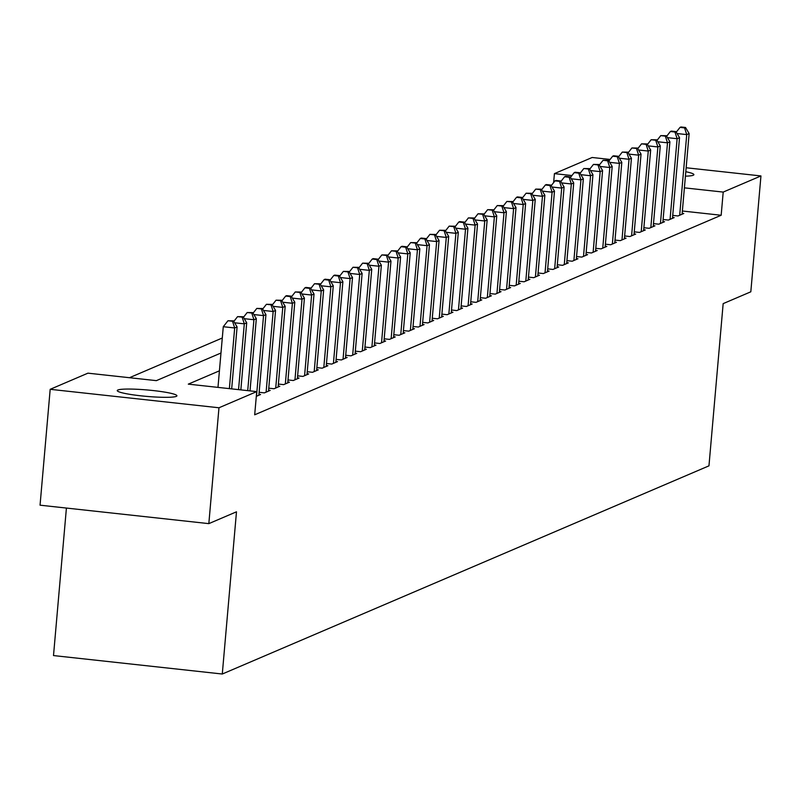 <?xml version="1.0" encoding="UTF-8"?>
<svg xmlns="http://www.w3.org/2000/svg" width="801" height="801" viewBox="0 0 801 801"><rect width="100%" height="100%" fill="white"/><g stroke="black" fill="none" stroke-linecap="round" stroke-linejoin="round"><path stroke-width="1.2" d="M685.806 171.724A29.947 3.224 -175 0 1 693.886 174.668A29.947 3.224 -175 0 1 693.245 175.249A29.947 3.224 -175 0 1 685.416 176.16M176.28 396.385A29.947 3.224 -175 0 1 143.85 396.125A29.947 3.224 -175 0 1 117.246 390.578A29.947 3.224 -175 0 1 117.887 389.997A29.947 3.224 -175 0 1 150.318 390.257A29.947 3.224 -175 0 1 176.921 395.804A29.947 3.224 -175 0 1 176.28 396.385M66.413 508.064L53.507 655.568L222.288 674.021L708.965 465.842L723.163 303.629L750.817 291.804L760.95 175.94L723.203 192.08L684.394 187.845M222.288 674.021L236.485 511.809L208.831 523.634L40.05 505.181L50.183 389.316L87.94 373.166L156.365 380.645L220.986 353.011M222.298 338.002L129.472 377.712M553.631 182.578L554.422 173.627L592.169 157.487L610.122 159.449M672.73 215.389L677.996 215.96L683.774 213.497L682.162 213.316M663.108 219.494L668.384 220.075L674.152 217.612L672.55 217.431M653.496 223.609L658.762 224.19L664.54 221.717L662.928 221.547M643.874 227.724L649.15 228.305L654.918 225.832L653.316 225.662M634.252 231.839L639.528 232.42L645.296 229.947L643.694 229.777M624.64 235.955L629.906 236.535L635.684 234.062L634.072 233.892M615.018 240.07L620.294 240.65L626.062 238.177L624.46 237.997M605.396 244.185L610.672 244.756L616.44 242.292L614.838 242.112M595.784 248.3L601.05 248.871L606.828 246.408L605.226 246.227M586.162 252.415L591.438 252.986L597.206 250.523L595.604 250.343M576.55 256.53L581.816 257.101L587.594 254.638L585.982 254.458M566.928 260.635L572.204 261.216L577.972 258.753L576.37 258.573M557.306 264.751L562.582 265.331L568.35 262.858L566.748 262.688M547.694 268.866L552.96 269.446L558.738 266.973L557.136 266.803M538.072 272.981L543.348 273.562L549.116 271.088L547.514 270.918M528.46 277.096L533.726 277.677L539.504 275.204L537.892 275.033M518.838 281.211L524.114 281.792L529.882 279.319L528.28 279.138M509.216 285.326L514.492 285.897L520.26 283.434L518.658 283.254M499.604 289.441L504.87 290.012L510.648 287.549L509.035 287.369M489.982 293.556L495.258 294.127L501.025 291.664L499.423 291.484M480.37 297.672L485.636 298.242L491.413 295.779L489.801 295.599M470.748 301.777L476.024 302.357L481.791 299.894L480.189 299.714M461.126 305.892L466.402 306.473L472.169 304L470.567 303.829M451.514 310.007L456.78 310.588L462.557 308.115L460.945 307.944M441.892 314.122L447.168 314.703L452.935 312.23L451.333 312.06M432.27 318.237L437.546 318.818L443.313 316.345L441.711 316.175M422.658 322.352L427.924 322.933L433.701 320.46L432.099 320.29M413.036 326.468L418.312 327.038L424.079 324.575L422.477 324.395M403.424 330.583L408.69 331.153L414.467 328.69L412.855 328.51M393.802 334.698L399.078 335.269L404.845 332.805L403.243 332.625M384.18 338.813L389.456 339.384L395.223 336.921L393.621 336.74M374.568 342.918L379.834 343.499L385.611 341.036L383.999 340.856M364.946 347.033L370.222 347.614L375.989 345.141L374.387 344.971M355.334 351.148L360.6 351.729L366.377 349.256L364.765 349.086M345.712 355.264L350.988 355.844L356.755 353.371L355.153 353.201M336.09 359.379L341.366 359.959L347.133 357.486L345.531 357.316M326.478 363.494L331.744 364.075L337.521 361.601L335.909 361.431M316.856 367.609L322.132 368.18L327.899 365.717L326.297 365.536M307.234 371.724L312.51 372.295L318.277 369.832L316.675 369.651M297.622 375.839L302.898 376.41L308.665 373.947L307.063 373.767M288 379.954L293.276 380.525L299.043 378.062L297.441 377.882M278.388 384.059L283.654 384.64L289.431 382.177L287.819 381.997M268.766 388.175L274.042 388.755L279.809 386.282L278.207 386.112M259.144 392.29L264.42 392.87L270.187 390.397L268.585 390.227M256.31 396.345L260.575 394.513L258.973 394.342M219.424 370.823L188.295 384.14L256.72 391.619L254.688 414.798L721.17 215.259L682.372 211.013M208.831 523.634L218.973 407.769L50.183 389.316M686.157 167.759L760.95 175.94M721.17 215.259L723.203 192.08M256.72 391.619L218.973 407.769M571.934 175.549L554.422 173.627M229.376 388.635L234.683 327.959L237.096 326.938L231.669 388.885M217.972 387.384L223.279 326.718L234.683 327.959L232.51 321.251L233.471 320.841L227.955 320.76L232.51 321.251M227.955 320.76L223.279 326.718M237.096 326.938L233.471 320.841M238.548 389.636L244.305 323.844L246.708 322.823L240.841 389.887M242.132 317.136L243.093 316.725L237.567 316.645L242.132 317.136L244.305 323.844L234.633 322.793M237.567 316.645L233.822 321.421M246.708 322.823L243.093 316.725M247.719 390.638L253.927 319.729L256.33 318.708L250.012 390.888M251.754 313.031L252.715 312.61L247.189 312.53L251.754 313.031L253.927 319.729L244.255 318.678M247.189 312.53L243.444 317.316M256.33 318.708L252.715 312.61M256.49 396.265L263.539 315.624L265.942 314.593L258.893 395.233M261.366 308.916L262.327 308.505L256.811 308.415L261.366 308.916L263.539 315.624L253.867 314.563M256.811 308.415L253.056 313.201M265.942 314.593L262.327 308.505M266.102 392.15L273.161 311.509L275.564 310.478L268.505 391.118M270.988 304.801L271.95 304.39L266.423 304.3L270.988 304.801L273.161 311.509L263.489 310.448M266.423 304.3L262.678 309.086M275.564 310.478L271.95 304.39M275.724 388.034L282.773 307.394L285.186 306.362L278.127 387.003M280.6 300.685L281.572 300.275L276.045 300.185L280.6 300.685L282.773 307.394L273.101 306.332M276.045 300.185L272.29 304.971M285.186 306.362L281.572 300.275M285.336 383.919L292.395 303.279L294.798 302.247L287.749 382.888M290.222 296.57L291.184 296.16L286.628 295.659L285.657 296.07L290.222 296.57L292.395 303.279L282.723 302.217M285.657 296.07L281.912 300.856M294.798 302.247L291.184 296.16M294.958 379.804L302.017 299.163L304.42 298.132L297.361 378.783M299.844 292.455L300.806 292.045L295.279 291.954L299.844 292.455L302.017 299.163L292.345 298.102M295.279 291.954L291.534 296.74M304.42 298.132L300.806 292.045M304.58 375.689L311.629 295.048L314.032 294.017L306.983 374.668M309.456 288.34L310.418 287.929L305.862 287.429L304.901 287.839L309.456 288.34L311.629 295.048L301.957 293.987M304.901 287.839L301.146 292.625M314.032 294.017L310.418 287.929M314.192 371.574L321.251 290.933L323.654 289.902L316.595 370.553M319.078 284.225L320.04 283.814L314.513 283.724L319.078 284.225L321.251 290.933L311.579 289.882M314.513 283.724L310.768 288.51M323.654 289.902L320.04 283.814M323.814 367.469L330.873 286.818L333.276 285.797L326.217 366.437M328.7 280.11L329.662 279.699L325.096 279.199L324.135 279.619L328.7 280.11L330.873 286.818L321.191 285.767M324.135 279.619L320.39 284.395M333.276 285.797L329.662 279.699M333.426 363.354L340.485 282.703L342.888 281.682L335.839 362.322M338.312 275.995L339.274 275.584L334.718 275.093L333.757 275.504L338.312 275.995L340.485 282.703L330.813 281.652M333.757 275.504L330.002 280.28M342.888 281.682L339.274 275.584M343.048 359.238L350.107 278.588L352.51 277.567L345.451 358.207M347.934 271.889L348.896 271.469L343.369 271.389L347.934 271.889L350.107 278.588L340.435 277.536M343.369 271.389L339.624 276.175M352.51 277.567L348.896 271.469M352.67 355.123L359.719 274.483L362.122 273.451L355.073 354.092M357.546 267.774L358.508 267.364L352.991 267.274L357.546 267.774L359.719 274.483L350.047 273.421M352.991 267.274L349.236 272.06M362.122 273.451L358.508 267.364M362.282 351.008L369.341 270.368L371.744 269.336L364.685 349.977M367.168 263.659L368.13 263.249L362.603 263.159L367.168 263.659L369.341 270.368L359.669 269.306M362.603 263.159L358.858 267.945M371.744 269.336L368.13 263.249M371.904 346.893L378.963 266.252L381.366 265.221L374.307 345.862M376.79 259.544L377.752 259.134L373.186 258.633L372.225 259.043L376.79 259.544L378.963 266.252L369.281 265.191M372.225 259.043L368.48 263.829M381.366 265.221L377.752 259.134M381.526 342.778L388.575 262.137L390.978 261.106L383.929 341.747M386.402 255.429L387.364 255.018L381.847 254.928L386.402 255.429L388.575 262.137L378.903 261.076M381.847 254.928L378.092 259.714M390.978 261.106L387.364 255.018M391.138 338.663L398.197 258.022L400.6 256.991L393.541 337.642M396.024 251.314L396.986 250.903L391.459 250.813L396.024 251.314L398.197 258.022L388.525 256.961M391.459 250.813L387.714 255.599M400.6 256.991L396.986 250.903M400.76 334.548L407.809 253.907L410.222 252.876L403.163 333.526M405.636 247.199L406.598 246.788L402.042 246.287L401.081 246.698L405.636 247.199L407.809 253.907L398.137 252.846M401.081 246.698L397.326 251.484M410.222 252.876L406.598 246.788M410.372 330.433L417.431 249.792L419.834 248.761L412.785 329.411M415.258 243.083L416.22 242.673L410.693 242.583L415.258 243.083L417.431 249.792L407.759 248.741M410.693 242.583L406.948 247.369M419.834 248.761L416.22 242.673M419.994 326.327L427.053 245.677L429.456 244.655L422.397 325.296M424.88 238.968L425.842 238.558L421.276 238.057L420.315 238.478L424.88 238.968L427.053 245.677L417.381 244.625M420.315 238.478L416.57 243.254M429.456 244.655L425.842 238.558M429.616 322.212L436.665 241.562L439.068 240.54L432.019 321.181M434.492 234.853L435.454 234.443L429.937 234.363L434.492 234.853L436.665 241.562L426.993 240.51M429.937 234.363L426.182 239.139M439.068 240.54L435.454 234.443M439.228 318.097L446.287 237.446L448.69 236.425L441.631 317.066M444.114 230.748L445.076 230.328L439.549 230.247L444.114 230.748L446.287 237.446L436.615 236.395M439.549 230.247L435.804 235.033M448.69 236.425L445.076 230.328M448.85 313.982L455.899 233.341L458.312 232.31L451.253 312.951M453.726 226.633L454.698 226.222L449.171 226.132L453.726 226.633L455.899 233.341L446.227 232.28M449.171 226.132L445.416 230.918M458.312 232.31L454.698 226.222M458.462 309.867L465.521 229.226L467.924 228.195L460.875 308.836M463.348 222.518L464.31 222.107L459.754 221.607L458.783 222.017L463.348 222.518L465.521 229.226L455.849 228.165M458.783 222.017L455.038 226.803M467.924 228.195L464.31 222.107M468.084 305.752L475.143 225.111L477.546 224.08L470.487 304.72M472.97 218.403L473.932 217.992L468.405 217.902L472.97 218.403L475.143 225.111L465.471 224.05M468.405 217.902L464.66 222.688M477.546 224.08L473.932 217.992M477.706 301.637L484.755 220.996L487.158 219.965L480.109 300.605M482.582 214.288L483.544 213.877L478.027 213.787L482.582 214.288L484.755 220.996L475.083 219.935M478.027 213.787L474.272 218.573M487.158 219.965L483.544 213.877M487.318 297.521L494.377 216.881L496.78 215.849L489.721 296.5M492.204 210.172L493.166 209.762L487.639 209.672L492.204 210.172L494.377 216.881L484.705 215.819M487.639 209.672L483.894 214.458M496.78 215.849L493.166 209.762M496.94 293.406L503.999 212.766L506.402 211.734L499.343 292.385M501.826 206.057L502.788 205.647L497.261 205.557L501.826 206.057L503.999 212.766L494.317 211.704M497.261 205.557L493.516 210.343M506.402 211.734L502.788 205.647M506.552 289.291L513.611 208.65L516.014 207.619L508.965 288.27M511.438 201.942L512.4 201.532L506.883 201.441L511.438 201.942L513.611 208.65L503.939 207.599M506.883 201.441L503.128 206.227M516.014 207.619L512.4 201.532M516.174 285.186L523.233 204.535L525.636 203.514L518.577 284.155M521.061 197.827L522.022 197.416L517.456 196.916L516.495 197.336L521.061 197.827L523.233 204.535L513.561 203.484M516.495 197.336L512.75 202.112M525.636 203.514L522.022 197.416M525.796 281.071L532.845 200.42L535.258 199.399L528.199 280.04M530.673 193.712L531.634 193.301L526.117 193.221L530.673 193.712L532.845 200.42L523.173 199.369M526.117 193.221L522.362 197.997M535.258 199.399L531.634 193.301M535.408 276.956L542.467 196.305L544.87 195.284L537.811 275.924M540.295 189.607L541.256 189.186L535.729 189.106L540.295 189.607L542.467 196.305L532.795 195.254M535.729 189.106L531.984 193.892M544.87 195.284L541.256 189.186M545.03 272.841L552.089 192.2L554.492 191.169L547.433 271.809M549.917 185.492L550.878 185.081L546.312 184.58L545.351 184.991L549.917 185.492L552.089 192.2L542.407 191.139M545.351 184.991L541.606 189.777M554.492 191.169L550.878 185.081M554.652 268.725L561.701 188.085L564.104 187.054L557.055 267.694M559.529 181.376L560.49 180.966L555.934 180.465L554.973 180.876L559.529 181.376L561.701 188.085L552.029 187.023M554.973 180.876L551.218 185.662M564.104 187.054L560.49 180.966M564.264 264.61L571.323 183.97L573.726 182.938L566.667 263.579M569.151 177.261L570.112 176.851L565.546 176.35L564.585 176.761L569.151 177.261L571.323 183.97L561.651 182.908M564.585 176.761L560.84 181.547M573.726 182.938L570.112 176.851M573.886 260.495L580.935 179.855L583.348 178.823L576.289 259.464M578.763 173.146L579.724 172.736L575.168 172.235L574.207 172.646L578.763 173.146L580.935 179.855L571.263 178.793M574.207 172.646L570.452 177.432M583.348 178.823L579.724 172.736M583.498 256.38L590.557 175.739L592.96 174.708L585.911 255.359M588.385 169.031L589.346 168.621L583.819 168.53L588.385 169.031L590.557 175.739L580.885 174.678M583.819 168.53L580.074 173.316M592.96 174.708L589.346 168.621M593.12 252.265L600.179 171.624L602.582 170.593L595.523 251.244M598.007 164.916L598.968 164.505L593.441 164.415L598.007 164.916L600.179 171.624L590.507 170.563M593.441 164.415L589.696 169.201M602.582 170.593L598.968 164.505M602.742 248.15L609.791 167.509L612.194 166.478L605.145 247.129M607.619 160.801L608.58 160.39L603.063 160.3L607.619 160.801L609.791 167.509L600.119 166.458M603.063 160.3L599.308 165.086M612.194 166.478L608.58 160.39M612.354 244.045L619.413 163.394L621.816 162.373L614.757 243.013M617.241 156.686L618.202 156.275L613.636 155.774L612.675 156.195L617.241 156.686L619.413 163.394L609.741 162.343M612.675 156.195L608.93 160.971M621.816 162.373L618.202 156.275M621.976 239.93L629.025 159.279L631.438 158.258L624.38 238.898M626.853 152.57L627.824 152.16L622.297 152.08L626.853 152.57L629.025 159.279L619.353 158.228M622.297 152.08L618.542 156.856M631.438 158.258L627.824 152.16M631.588 235.814L638.647 155.164L641.05 154.142L634.002 234.783M636.475 148.465L637.436 148.045L631.909 147.965L636.475 148.465L638.647 155.164L628.975 154.112M631.909 147.965L628.164 152.751M641.05 154.142L637.436 148.045M641.211 231.699L648.269 151.059L650.672 150.027L643.614 230.668M646.097 144.35L647.058 143.94L641.531 143.85L646.097 144.35L648.269 151.059L638.597 149.997M641.531 143.85L637.786 148.636M650.672 150.027L647.058 143.94M650.833 227.584L657.881 146.943L660.284 145.912L653.236 226.553M655.709 140.235L656.67 139.825L651.153 139.734L655.709 140.235L657.881 146.943L648.209 145.882M651.153 139.734L647.398 144.52M660.284 145.912L656.67 139.825M660.445 223.469L667.503 142.828L669.906 141.797L662.848 222.438M665.331 136.12L666.292 135.709L660.765 135.619L665.331 136.12L667.503 142.828L657.831 141.767M660.765 135.619L657.02 140.405M669.906 141.797L666.292 135.709M670.067 219.354L677.125 138.713L679.528 137.682L672.47 218.323M674.953 132.005L675.914 131.594L671.348 131.094L670.387 131.504L674.953 132.005L677.125 138.713L667.443 137.652M670.387 131.504L666.642 136.29M679.528 137.682L675.914 131.594M679.689 215.239L686.737 134.598L689.14 133.567L682.092 214.217M684.565 127.89L685.526 127.479L680.97 126.979L680.009 127.389L684.565 127.89L686.737 134.598L677.065 133.537M680.009 127.389L676.254 132.175M689.14 133.567L685.526 127.479"/></g></svg>
